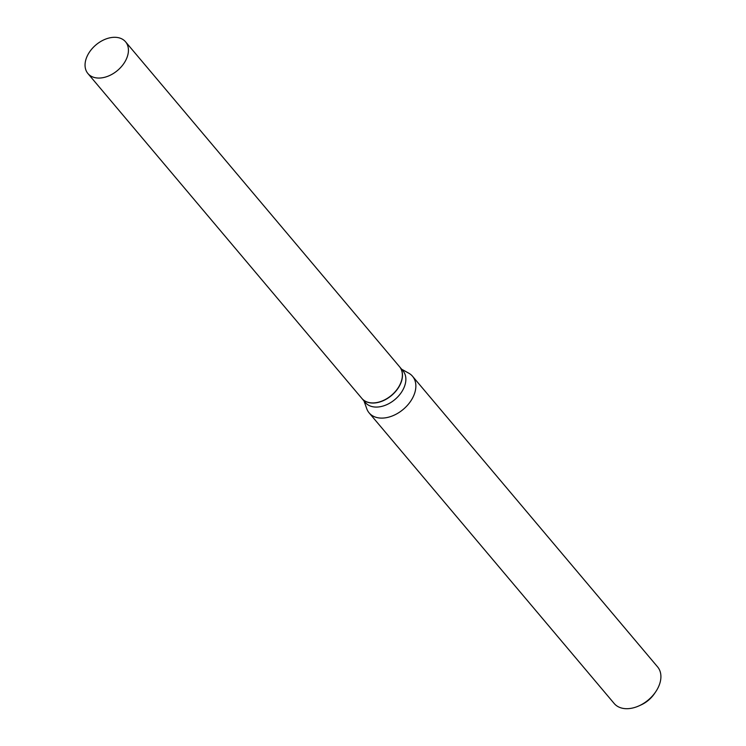 <?xml version="1.0" encoding="UTF-8"?>
<svg xmlns="http://www.w3.org/2000/svg" width="746" height="746" viewBox="0 0 746 746"><rect width="100%" height="100%" fill="white"/><g stroke="black" fill="none" stroke-linecap="round" stroke-linejoin="round"><path stroke-width="1.12" d="M98.547 78.06A24.618 16.729 139.9 0 1 87.916 73.546A24.618 16.729 139.9 0 1 90.415 50.756A24.618 16.729 139.9 0 1 114.931 37.3A24.618 16.729 139.9 0 1 125.561 41.804A24.618 16.729 139.9 0 1 123.062 64.604A24.618 16.729 139.9 0 1 98.547 78.06M125.561 41.804L399.502 366.668A24.618 16.729 139.9 0 1 397.003 389.468A24.618 16.729 139.9 0 1 372.487 402.924A24.618 16.729 139.9 0 1 361.857 398.411L87.916 73.546M399.558 366.734A24.618 16.729 139.9 0 1 399.614 366.808A24.618 16.729 139.9 0 1 397.114 389.599A24.618 16.729 139.9 0 1 372.599 403.054A24.618 16.729 139.9 0 1 361.969 398.55A24.618 16.729 139.9 0 1 361.913 398.476M401.646 369.214L408.789 373.205A28.395 19.293 139.9 0 1 412.547 376.292L657.599 666.896A28.395 19.293 139.9 0 1 655.603 691.943A28.395 19.293 139.9 0 1 639.21 705.763A28.395 19.293 139.9 0 1 626.444 708.7A28.395 19.293 139.9 0 1 614.182 703.497L369.139 412.902A28.395 19.293 139.9 0 1 366.734 408.668L364.001 400.956M412.547 376.292A28.395 19.293 139.9 0 1 409.675 402.579A28.395 19.293 139.9 0 1 381.392 418.105A28.395 19.293 139.9 0 1 369.139 412.902M399.614 366.808L402.999 370.827A24.618 16.729 139.9 0 1 400.509 393.618A24.618 16.729 139.9 0 1 375.993 407.074A24.618 16.729 139.9 0 1 365.363 402.57L361.969 398.55M655.603 691.943L654.345 693.78A22.716 15.433 139.9 0 1 641.234 704.839L639.21 705.763"/></g></svg>
